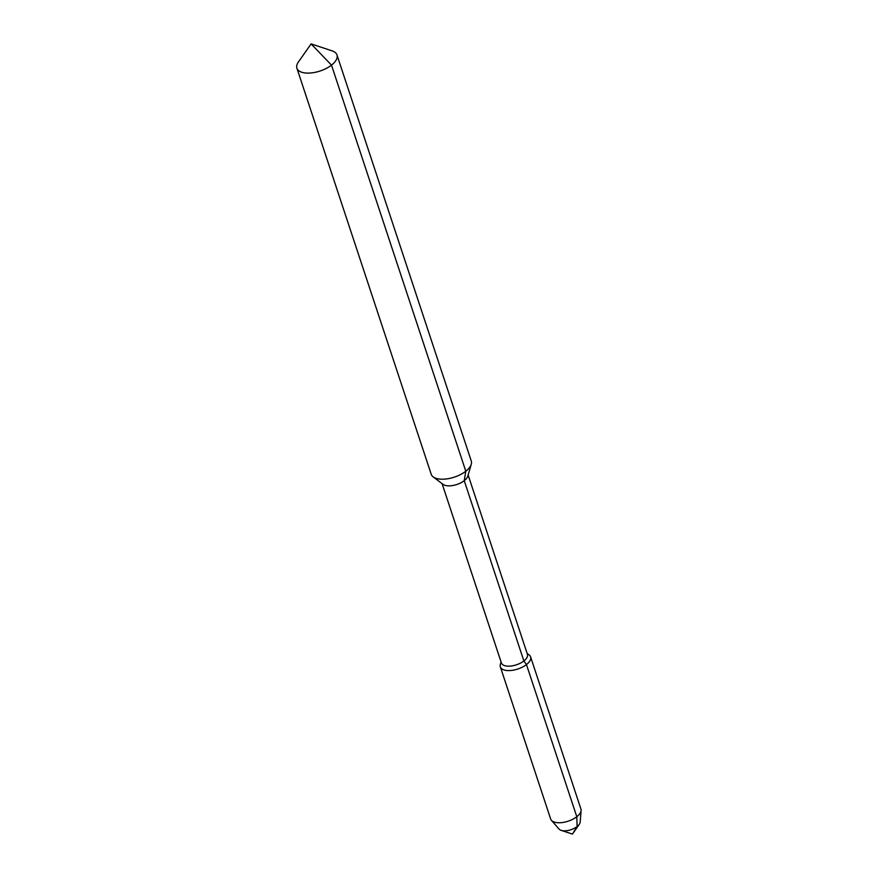 <?xml version="1.0" encoding="UTF-8"?>
<svg xmlns="http://www.w3.org/2000/svg" width="878" height="878" viewBox="0 0 878 878"><rect width="100%" height="100%" fill="white"/><g stroke="black" fill="none" stroke-linecap="round" stroke-linejoin="round"><path stroke-width="1.32" d="M296.907 68.177A21.105 9.976 -18.3 0 1 298.355 62.075L311.097 43.9L331.5 65.126L311.097 43.9L332.169 50.891A21.105 9.976 161.7 0 1 336.976 54.93A21.105 9.976 161.7 0 1 326.265 68.429A21.105 9.976 161.7 0 1 302.822 72.545A21.105 9.976 -18.3 0 1 296.907 68.177L431.208 474.274A21.105 9.976 161.7 0 0 433.161 476.875A21.105 9.976 161.7 0 0 437.123 478.631A21.105 9.976 161.7 0 0 457.636 475.898A21.105 9.976 161.7 0 0 471.266 464.275A21.105 9.976 161.7 0 0 471.277 461.027L336.976 54.93M471.266 464.275L467.798 476.161A13.719 6.486 161.7 0 1 458.931 483.712A13.719 6.486 161.7 0 1 445.607 485.49A13.719 6.486 -18.3 0 1 443.028 484.349L433.161 476.875M442.084 483.635L501.393 662.956A13.719 6.486 -18.3 0 0 505.234 665.798A13.719 6.486 161.7 0 0 520.478 663.12A13.719 6.486 161.7 0 0 527.437 654.351L468.128 475.02M501.064 661.979L500.361 664.405A15.936 7.529 -18.3 0 0 500.35 666.863A15.936 7.529 -18.3 0 0 504.817 670.166A15.936 7.529 -18.3 0 0 522.52 667.06A15.936 7.529 -18.3 0 0 530.597 656.865A15.936 7.529 -18.3 0 0 529.127 654.9L527.107 653.375M500.35 666.863L550.671 819.031A15.936 7.529 -18.3 0 0 551.428 820.337A15.936 7.529 -18.3 0 0 555.137 822.324A15.936 7.529 161.7 0 0 571.468 819.887A15.936 7.529 161.7 0 0 581.093 810.526A15.936 7.529 161.7 0 0 580.929 809.033L530.597 656.865M581.093 810.526L580.171 822.126A11.326 5.356 161.7 0 1 579.271 824.343A11.326 5.356 161.7 0 1 561.722 830.522A11.326 5.356 -18.3 0 1 561.13 830.347A11.326 5.356 -18.3 0 1 559.088 829.106L551.428 820.337M579.271 824.343L572.434 834.1L577.109 826.538L576.791 816.727L526.46 664.558L523.87 660.98L464.242 480.672L465.801 471.223L331.5 65.126L465.801 471.223L464.242 480.672L523.87 660.98L526.46 664.558L576.791 816.727L577.109 826.538L572.434 834.1L561.13 830.347"/></g></svg>
